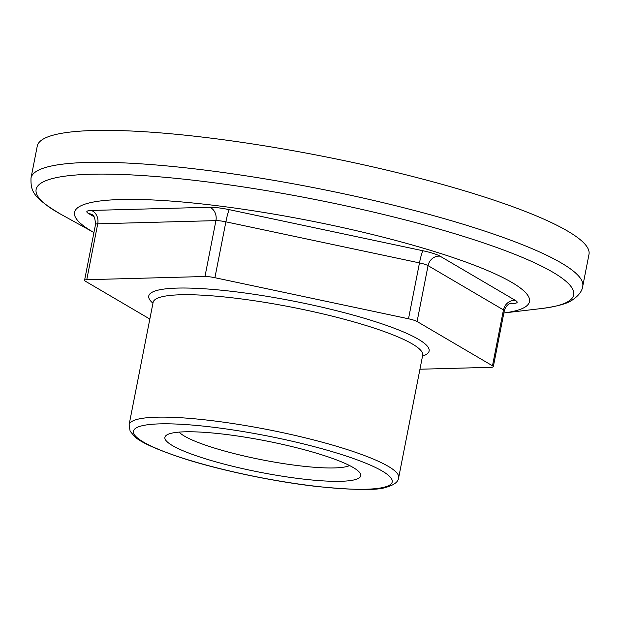 <?xml version="1.0" encoding="UTF-8"?>
<svg xmlns="http://www.w3.org/2000/svg" width="620" height="620" viewBox="0 0 620 620"><rect width="100%" height="100%" fill="white"/><g stroke="black" fill="none" stroke-linecap="round" stroke-linejoin="round"><path stroke-width="0.93" d="M541.818 308.497L503.858 312.976A231.818 37.084 -168.9 0 0 423.91 248.364A231.818 37.084 -168.9 0 0 120.892 199.516A231.818 37.084 -168.9 0 0 93.938 232.547L60.489 214.063A273.893 43.811 11.1 0 1 90.931 174.243A273.893 43.811 11.1 0 1 467.767 237.731A273.893 43.811 11.1 0 1 541.818 308.497C557.217 306.404 567.346 303.606 572.206 300.096C578.646 295.771 582.157 291.16 582.738 286.262A281.124 44.966 -168.9 0 0 474.029 227.618A281.124 44.966 -168.9 0 0 87.242 162.448A281.124 44.966 -168.9 0 0 31 178.017L37.262 146.08A281.124 44.966 -168.9 0 1 93.504 130.518A281.124 44.966 -168.9 0 1 405.426 174.669A281.124 44.966 -168.9 0 1 589 254.332L582.738 286.262M349.579 465.558A88.823 14.206 11.1 0 1 212.11 447.338A88.823 14.206 11.1 0 1 179.126 432.117M322.191 454.948A99.812 15.965 -168.9 0 0 166.687 435.054A99.812 15.965 -168.9 0 0 203.492 458.164A99.812 15.965 -168.9 0 0 312.023 480.012A99.812 15.965 -168.9 0 0 359.988 472.982A99.812 15.965 -168.9 0 0 322.191 454.948M149.839 319.06L85.397 281.216A10.989 1.759 11.1 0 1 84.568 280.31A10.989 1.759 11.1 0 1 86.761 279.705L204.964 276.505A10.989 1.759 11.1 0 1 214.915 277.714L408.51 318.788A10.989 1.759 11.1 0 1 417.097 321.517L492.489 365.785A10.989 1.759 11.1 0 1 493.318 366.691A10.989 1.759 11.1 0 1 491.125 367.303L419.949 369.226M153.109 301.723L153.109 302.382A137.361 21.971 11.1 0 1 229.919 297.546A137.361 21.971 11.1 0 1 369.574 326.616A137.361 21.971 11.1 0 1 422.685 355.268L422.941 354.663M422.522 356.105A142.856 22.847 -168.9 0 0 373.883 321.207A142.856 22.847 -168.9 0 0 211.668 289.323A142.856 22.847 -168.9 0 0 152.946 303.219M398.668 477.679A137.361 21.971 -168.9 0 0 345.557 449.027A137.361 21.971 -168.9 0 0 205.902 419.957A137.361 21.971 -168.9 0 0 129.092 424.785L130.115 431.164L134.555 436.496C140.391 442.277 156.814 449.647 183.815 458.591C221.1 470.526 274.544 481.717 317.277 486.537C354.268 490.125 377.007 490.443 385.485 487.483C393.917 485.22 398.319 481.949 398.668 477.679L422.685 355.268M184.434 458.676A131.866 21.096 11.1 0 1 159.821 423.871A131.866 21.096 11.1 0 1 341.248 454.437A131.866 21.096 11.1 0 1 365.854 489.242A131.866 21.096 11.1 0 1 184.434 458.676M509.842 303.575L512.755 303.498A10.989 8.835 88.5 0 0 510.973 303.165M512.755 303.498A21.979 3.518 -168.9 0 0 515.491 300.467A10.989 9.866 -59.6 0 0 503.456 309.907A10.989 1.759 11.1 0 1 504.285 310.814C506.106 304.079 511.469 302.808 511.275 303.103M515.491 300.467L440.099 256.192A10.989 9.866 -59.6 0 0 428.056 265.631L503.456 309.907L492.489 365.785M440.099 256.192A21.979 3.518 -168.9 0 0 422.925 250.751A10.989 1.039 -78 0 0 419.476 262.903A10.989 1.759 11.1 0 1 428.056 265.631L417.097 321.517M422.925 250.751L229.33 209.676A10.989 1.039 -78 0 0 225.881 221.828L419.476 262.903L408.51 318.788M86.761 279.705L97.727 223.82A10.989 1.759 11.1 0 0 95.527 224.432C95.108 218.139 93.922 214.876 91.969 214.652L91.977 214.652A10.989 9.866 -59.6 0 0 88.497 213.481L93.969 216.698M229.33 209.676A21.979 3.518 -168.9 0 0 209.428 207.258A10.989 8.835 -91.5 0 1 215.931 220.619A10.989 1.759 11.1 0 1 225.881 221.828L214.915 277.714M204.964 276.505L215.931 220.619L97.727 223.82A10.989 8.835 88.5 0 0 91.233 210.451A21.979 3.518 -168.9 0 0 88.497 213.481M209.428 207.258L91.233 210.451M60.489 214.063C32.178 197.098 30.76 190.929 31 178.017M153.109 302.382L129.092 424.785M95.527 224.432L84.568 280.31M504.285 310.814L493.318 366.691"/></g></svg>
